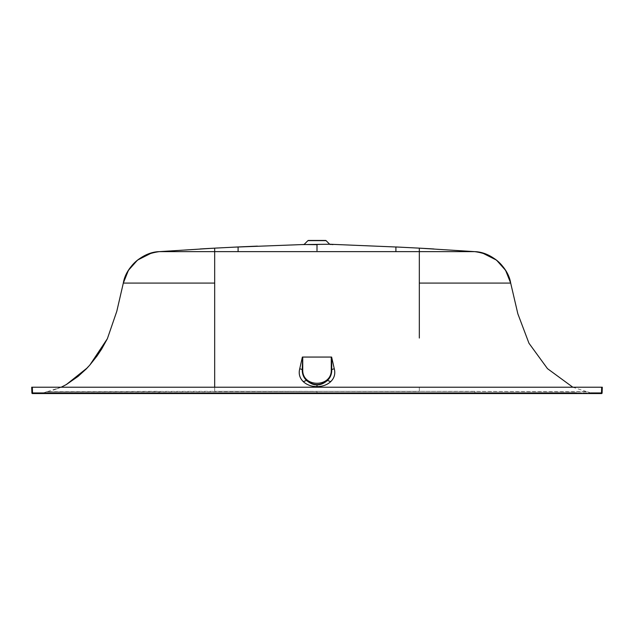 <?xml version="1.0" encoding="UTF-8"?>
<svg xmlns="http://www.w3.org/2000/svg" width="634" height="634" viewBox="0 0 634 634"><rect width="100%" height="100%" fill="white"/><g stroke="black" fill="none" stroke-linecap="round" stroke-linejoin="round"><path stroke-width="0.48" stroke-dasharray="3.17 2.38" d="M61.181 387.216L43.278 392.937L159.134 392.914L159.134 391.511L46.425 391.82L43.754 392.914L159.134 392.914L159.134 393.555L159.134 392.945L159.134 393.555L601.428 393.555L590.761 392.945L32.532 392.945L576.655 392.945L576.655 393.555L601.46 393.555L602.102 392.945L601.468 393.555A0.634 0.634 -90 0 0 602.102 392.945L602.3 387.216L31.7 387.216L31.898 392.945A0.634 0.634 -90 0 0 32.532 393.555L60.721 393.548L32.572 393.555L43.239 392.945M578.628 393.555L601.428 393.555M572.819 387.216L590.722 392.937L474.866 392.914L474.866 391.511L587.575 391.82L590.246 392.914L474.866 393.254M601.468 392.945L601.468 393.555L568.738 392.914L601.452 393.54L602.102 392.929L601.46 393.555L602.102 392.945L601.468 392.945L601.666 387.216M590.246 392.914L601.373 393.548L590.246 392.914L587.187 391.638L419.328 391.344L474.866 391.511L474.866 392.914L317 392.914L317 391.495L46.425 391.82L159.134 391.352L159.134 392.937L474.866 392.914L474.866 393.555L85.107 393.548M77.174 393.548L32.532 393.555L31.898 392.937L32.453 393.548M55.372 393.555L32.532 393.555L31.898 392.945L32.532 393.555L31.898 392.945L32.532 393.555L31.898 392.945L32.532 393.555L55.372 393.555M31.906 393.025L32.532 392.945L32.532 393.555L43.754 392.914L32.627 393.548L65.262 392.914L32.548 393.54L31.898 392.929M474.866 391.352L317 391.337L419.328 391.344L419.328 387.216L419.328 391.495L214.672 391.344L214.672 387.216L214.672 391.344L474.866 391.352M419.328 336.194L419.328 338.041M510.679 283.089L419.328 283.089M43.754 392.914L46.813 391.638L214.672 391.344L317 391.495L317 392.914L159.134 392.914M214.672 283.089L214.672 285.355M123.321 283.089L127.814 283.089M168.398 283.089L177.948 283.089M212.366 251.643L159.277 251.643L151.716 252.926M419.328 250.699L419.328 251.444M395.909 246.959L395.909 251.643L421.634 251.643M422.799 251.643L474.216 251.603M317 250.66L317 244.669L329.672 244.241L301.055 244.605M214.672 250.993L214.672 251.643L238.091 251.643L238.091 246.959L232.448 247.228M307.942 240.627L317.816 240.627M324.727 240.627L326.058 240.627M308.386 240.444L325.614 240.444M542.339 392.914L554.243 393.46L589.406 393.46L547.404 393.421L589.406 393.46L547.404 393.421L554.243 393.46L542.339 392.914M546.025 393.548L474.866 393.555L474.866 392.945M57.345 393.555L57.345 392.945M32.334 387.216L32.532 392.945M64.153 393.54L91.661 392.914L79.757 393.46L44.594 393.46L64.153 393.54M317 244.391L303.686 244.518M600.889 393.532L601.824 393.548L600.889 393.532M555.939 393.548L560.797 393.548M565.053 393.548L569.617 393.54M87.975 393.548L78.061 393.548M60.904 387.342L53.288 390.14L60.904 387.342M107.368 338.714L101.931 348.621M87.207 367.926L88.395 366.642M65.809 384.862L66.38 384.537M416.039 247.965L425.263 248.473M474.723 251.643L482.284 252.926M330.314 244.518L332.945 244.605M208.737 248.473L217.961 247.965M159.277 251.643L159.784 251.603M397.035 247.014L401.552 247.228"/><path stroke-width="0.95" d="M602.3 387.216L601.666 387.216L602.3 387.216L602.102 392.945A0.634 0.634 90 0 1 601.468 393.555L573.596 393.548M576.655 392.945L474.866 392.945L576.655 392.945L576.655 393.555L578.628 393.555M474.866 392.945L32.532 392.945L474.866 392.945L474.866 393.555L573.279 393.548M590.761 392.945L602.102 392.945L601.428 393.555L602.102 392.945A0.634 0.634 90 0 1 601.468 393.555L601.666 387.216L31.7 387.216L31.898 392.945L32.532 392.945L32.532 393.555L31.898 392.945L32.532 393.555A0.634 0.634 90 0 1 31.898 392.945M569.617 393.54L159.134 393.555L159.134 392.937M85.107 393.548L77.174 393.548M87.975 393.548L159.134 393.555L32.532 393.555L31.898 392.929M32.334 387.216L31.7 387.216L32.334 387.216L32.532 392.945M78.061 393.548L57.345 393.555L57.345 392.945M419.328 336.194L419.328 283.089L510.679 283.089L517.851 313.814L528.962 343.232L547.483 368.647L572.819 387.216M419.328 338.041L419.328 251.643L474.723 251.643C491.033 251.944 508.206 266.962 510.679 283.089C505.853 264.727 493.87 254.242 474.723 251.643L419.328 248.148L419.328 251.643L317 251.643L395.909 251.643L395.909 246.959L419.328 248.148L419.328 250.699M331.764 369.551L331.265 357.061L302.735 357.061L302.743 369.567C301.8 387.834 332.2 387.834 331.265 369.567L331.764 369.551C331.836 374.012 330.409 377.634 327.469 380.424L330.694 381.66C327.144 384.909 322.579 386.542 317 386.574C311.516 386.574 306.951 384.933 303.298 381.66C299.636 378.046 298.448 373.743 299.739 368.742L302.37 357.061L331.63 357.061L331.764 369.551L334.261 368.742L331.63 357.061M214.672 285.355L214.672 387.216L214.672 251.643L212.366 251.643M330.694 381.66C334.364 378.054 335.552 373.751 334.261 368.742M327.469 380.416C320.479 385.916 313.497 385.924 306.531 380.424C303.591 377.626 302.164 374.005 302.236 369.551L299.739 368.742M327.469 380.424C323.76 383.586 320.265 385.06 317 384.846C313.751 385.06 310.264 383.586 306.531 380.424L303.298 381.66M302.68 357.061L302.236 369.551L302.743 369.567L302.37 357.061M151.716 252.926L137.515 260.099L128.393 270.361L123.321 283.089C128.147 264.727 140.13 254.242 159.277 251.643L214.672 248.148L214.672 251.643L159.277 251.643C142.967 251.944 125.794 266.962 123.321 283.089L116.783 311.349L107.368 338.714L89.885 364.978L87.207 367.926L66.38 384.537L61.181 387.216M123.321 283.089L214.672 283.089L214.672 251.643L317 251.643L238.091 251.643L238.091 246.959L214.672 248.148L214.672 251.643M127.814 283.089L168.398 283.089M177.948 283.089L214.672 283.089M317 250.66L317 244.669L303.686 244.518L232.448 247.228M301.055 244.605L329.672 244.241L401.552 247.228M419.328 251.444L419.328 283.089M421.634 251.643L422.799 251.643M317 244.391L329.323 244.248M317.816 240.627L324.727 240.627M325.614 240.444A0.634 0.634 -90 0 1 326.058 240.627L307.942 240.627A0.634 0.634 -90 0 1 308.386 240.444L325.614 240.444M307.942 240.627L304.328 244.241L307.942 240.627M474.866 393.254L57.345 393.555M317 386.574L317 384.846M331.265 357.061L331.265 369.567M326.058 240.627L329.672 244.241L332.945 244.605M600.889 393.532L601.824 393.548M546.025 393.548L555.939 393.548M560.797 393.548L565.053 393.548M33.111 393.532L32.175 393.548M107.368 338.714L101.519 349.286L89.885 364.978L97.01 356.015L101.931 348.621M87.207 367.926L86.169 369.036C84.377 370.977 91.93 362.664 85.923 369.25L78.03 376.43L66.38 384.537M88.395 366.642L86.169 369.036C84.385 370.977 91.93 362.664 85.923 369.25L78.03 376.43L65.809 384.862M217.961 247.965L203.934 248.742M238.091 246.959L257.42 246.119L238.091 246.959M303.686 244.518L304.328 244.241M430.066 248.742L416.039 247.965M425.263 248.473L433.846 248.964M482.284 252.926L496.501 260.114L505.607 270.361L510.679 283.089M329.672 244.241L330.314 244.518M208.737 248.473L200.154 248.964M395.909 246.959L397.035 247.014"/></g></svg>
